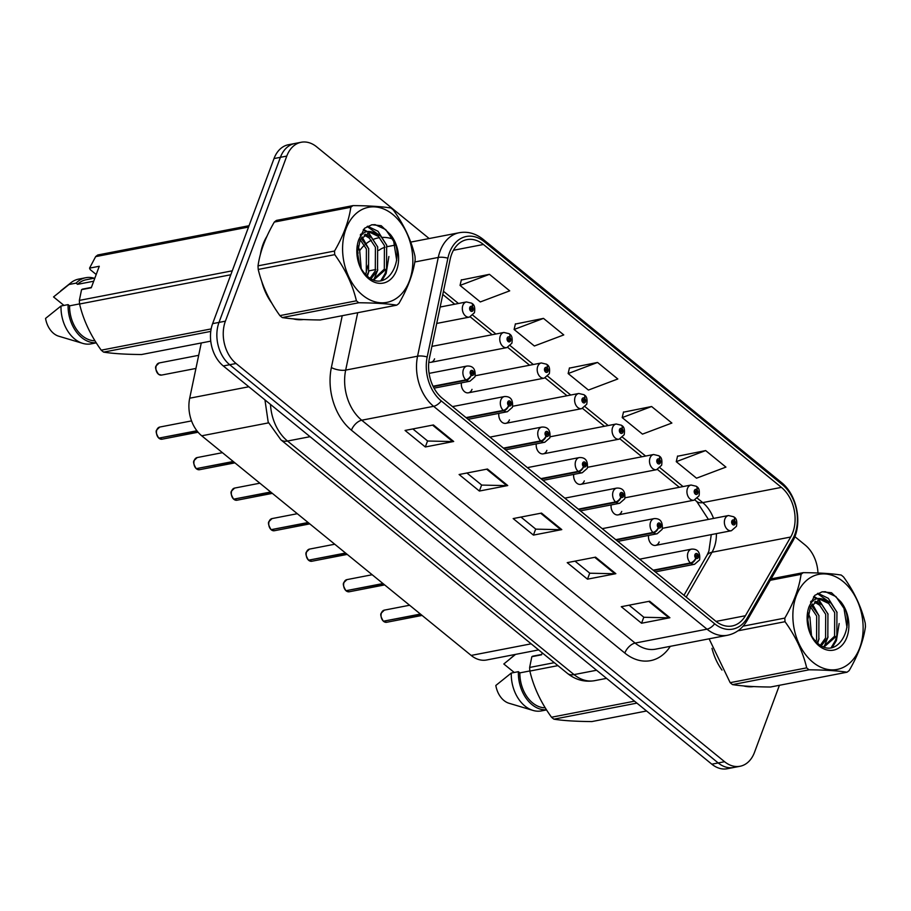 <?xml version="1.0" encoding="UTF-8"?>
<svg xmlns="http://www.w3.org/2000/svg" width="911" height="911" viewBox="0 0 911 911"><rect width="100%" height="100%" fill="white"/><g stroke="black" fill="none" stroke-linecap="round" stroke-linejoin="round"><path stroke-width="1.37" d="M428.808 362.134A7.732 5.512 79.1 0 0 430.971 362.305A7.732 5.512 79.1 0 0 434.57 358.843M461.421 382.859A7.732 5.512 79.1 0 0 468.402 392.812A7.732 5.512 79.1 0 0 472 389.361M498.852 413.366A7.732 5.512 79.1 0 0 505.833 423.33A7.732 5.512 79.1 0 0 509.431 419.88M536.294 443.885A7.732 5.512 79.1 0 0 543.263 453.849A7.732 5.512 79.1 0 0 546.862 450.387M573.725 474.403A7.732 5.512 79.1 0 0 580.694 484.356A7.732 5.512 79.1 0 0 584.304 480.906M611.156 504.91A7.732 5.512 79.1 0 0 618.136 514.874A7.732 5.512 79.1 0 0 621.735 511.424M648.586 535.429A7.732 5.512 79.1 0 0 655.567 545.393A7.732 5.512 79.1 0 0 659.165 541.931M538.64 649.919L486.633 659.985A30.906 22.046 -100.9 0 1 471.169 655.43L201.73 435.8A30.906 22.046 -100.9 0 1 189.693 398.209L201.274 342.969M263.04 244.296A49.456 35.267 79.1 0 0 260.409 254.34A49.456 35.267 79.1 0 1 263.04 244.296A49.456 35.267 79.1 0 1 266.923 236.336A49.456 35.267 79.1 0 0 263.04 244.296M261.708 281.283A49.456 35.267 79.1 0 0 271.717 303.033A49.456 35.267 79.1 0 1 261.708 281.283M293.205 318.861A49.456 35.267 79.1 0 0 303.431 319.533A49.456 35.267 79.1 0 1 293.205 318.861M711.981 648.336A49.456 35.267 79.1 0 0 721.99 670.086A49.456 35.267 79.1 0 1 711.981 648.336M743.478 685.915A49.456 35.267 79.1 0 0 753.704 686.575A49.456 35.267 79.1 0 1 743.478 685.915M451.583 254.363A32.967 23.515 -100.9 0 1 466.944 239.627A32.967 23.515 -100.9 0 1 483.434 244.478L781.41 487.374A32.967 23.515 -100.9 0 1 790.702 537.023L745.403 615.734A32.967 23.515 -100.9 0 1 732.148 625.971A32.967 23.515 -100.9 0 1 715.659 621.12L442.268 398.255A32.967 23.515 -100.9 0 1 429.434 358.16L450.136 259.407A32.967 23.515 -100.9 0 1 451.583 254.363M449.487 252.654A36.167 25.793 79.1 0 0 447.893 258.189L427.191 356.941A36.167 25.793 79.1 0 0 441.277 400.931L714.668 623.784A36.167 25.793 79.1 0 0 747.293 617.886L792.593 539.175A36.167 25.793 79.1 0 0 782.412 484.709L484.424 241.814A36.167 25.793 79.1 0 0 449.487 252.654M429.161 238.534L316.641 146.819A30.906 22.046 79.1 0 0 301.177 142.264L288.423 144.735A30.906 22.046 79.1 0 0 274.017 158.56L212.627 323.633A30.906 22.046 79.1 0 0 223.309 365.96L711.821 764.181L718.21 762.951A30.906 22.046 79.1 0 0 733.674 767.495A30.906 22.046 79.1 0 1 718.21 762.951L229.686 364.719L718.21 762.951L724.587 761.71A30.906 22.046 79.1 0 0 740.051 766.265A30.906 22.046 79.1 0 0 754.456 752.44L779.429 685.288M212.627 323.633L219.004 322.403A30.906 22.046 79.1 0 0 229.686 364.719A30.906 22.046 79.1 0 1 219.004 322.403L280.406 157.318L219.004 322.403L225.393 321.173A30.906 22.046 79.1 0 0 236.063 363.489L724.587 761.71M294.8 143.505A30.906 22.046 79.1 0 0 280.406 157.318A30.906 22.046 79.1 0 1 294.8 143.505M705.661 450.581L676.258 461.672L696.528 478.195L725.93 467.104L705.661 450.581L677.522 456.252M651.604 406.511L622.202 417.602L642.471 434.126L671.874 423.046L651.604 406.511L623.466 412.182M489.435 274.325L460.044 285.416L480.313 301.94L509.704 290.848L489.435 274.325L461.308 279.996M543.491 318.383L514.1 329.475L534.37 345.998L563.761 334.918L543.491 318.383L515.364 324.054M597.548 362.453L568.145 373.544L588.426 390.067L617.817 378.976L597.548 362.453L569.409 368.124M817.964 573.008A30.906 22.046 79.1 0 0 805.165 545.04L794.847 536.625M301.177 142.264A30.906 22.046 79.1 0 0 286.783 156.088L225.393 321.173M669.904 617.738L641.549 623.226L621.279 606.703L649.634 601.214L669.904 617.738A8.245 4.396 -50.8 0 1 668.959 617.829L648.78 601.385M507.746 485.552L479.38 491.04L459.11 474.517L487.465 469.028L507.746 485.552A8.245 4.396 -50.8 0 1 506.789 485.631L486.622 469.188M453.689 441.482L425.323 446.971L405.053 430.447L433.42 424.959L453.689 441.482A8.245 4.396 -50.8 0 1 452.744 441.573L432.566 425.13M615.847 573.679L587.493 579.168L567.223 562.645L595.578 557.156L615.847 573.679A8.245 4.396 -50.8 0 1 614.902 573.759L594.735 557.316M561.791 529.61L533.436 535.099L513.166 518.575L541.521 513.087L561.791 529.61A8.245 4.396 -50.8 0 1 560.846 529.701L540.678 513.257M533.436 535.099L535.679 529.063M520.967 517.072L535.782 529.143L560.846 529.701M587.493 579.168L589.736 573.121M575.023 561.13L589.838 573.213L614.902 573.759M425.323 446.971L427.566 440.935M412.854 428.944L427.669 441.015L452.744 441.573M479.38 491.04L481.623 484.994M466.91 473.003L481.725 485.085L506.789 485.631M641.549 623.226L643.792 617.191M629.08 605.2L643.895 617.271L668.959 617.829M568.145 373.544L569.466 367.885M514.1 329.475L515.41 323.815M460.044 285.416L461.365 279.757M622.202 417.602L623.523 411.943M676.258 461.672L677.579 456.012M711.821 764.181A30.906 22.046 79.1 0 0 727.285 768.736L740.051 766.265M436.711 323.439L469.393 317.119A7.732 5.512 -100.9 0 1 463.631 313.657A7.732 5.512 -100.9 0 1 462.856 305.401A7.732 5.512 -100.9 0 1 466.455 301.94L471.727 303.192A5.147 2.847 126.7 0 1 472.194 306.631A2.574 1.833 79.1 0 0 469.78 307.462A2.574 1.833 79.1 0 0 470.668 310.993A2.574 1.833 79.1 0 0 473.162 310.218A2.574 1.833 79.1 0 0 472.342 306.756L471.818 308.009A1.025 0.74 -100.9 0 1 471.67 309.854A1.025 0.74 -100.9 0 1 471.272 307.827A1.025 0.74 -100.9 0 1 471.761 307.964L472.194 306.631M470.839 308.191L471.818 308.009M472.342 306.756A5.147 2.642 -48.4 0 0 472.217 303.591A5.147 2.642 -48.4 0 0 471.978 303.42M470.873 308.134L471.761 307.964M158.765 438.111C156.157 433.795 155.508 431.051 156.817 429.855L159.755 427.054A6.183 4.407 79.1 0 0 156.874 429.81A6.183 4.407 79.1 0 0 158.833 438.123L158.742 438.043M159.174 438.066L197.152 431.074M433.249 386.64L466.307 380.24A5.147 2.847 -53.3 0 0 471.306 375.138A2.574 1.833 79.1 0 0 473.72 374.307A2.574 1.833 79.1 0 0 472.82 370.788A2.574 1.833 79.1 0 0 470.338 371.563A2.574 1.833 79.1 0 0 471.158 375.025L471.682 373.772A1.025 0.74 -100.9 0 1 471.83 371.927A1.025 0.74 -100.9 0 1 472.217 373.943A1.025 0.74 -100.9 0 1 471.739 373.817L471.306 375.138M471.158 375.025A5.147 2.642 131.6 0 1 465.863 379.887A7.732 5.512 -100.9 0 1 463.414 369.49A7.732 5.512 -100.9 0 1 467.013 366.04C473.185 365.721 475.838 369.297 474.995 376.79L469.951 381.208A7.732 5.512 -100.9 0 1 466.307 380.24M433.055 386.23L465.863 379.887M158.833 438.123L196.913 430.766M430.971 362.305L506.823 347.626A7.732 5.512 -100.9 0 1 501.061 344.164A7.732 5.512 -100.9 0 1 500.287 335.908A7.732 5.512 -100.9 0 1 503.897 332.458L509.158 333.699A5.147 2.847 126.7 0 1 509.625 337.15A2.574 1.833 79.1 0 0 507.211 337.981A2.574 1.833 79.1 0 0 508.11 341.5A2.574 1.833 79.1 0 0 510.593 340.737A2.574 1.833 79.1 0 0 509.773 337.264L509.249 338.516A1.025 0.74 -100.9 0 1 509.101 340.372A1.025 0.74 -100.9 0 1 508.714 338.345A1.025 0.74 -100.9 0 1 509.192 338.471L509.625 337.15M508.27 338.71L509.249 338.516M509.773 337.264A5.147 2.642 -48.4 0 0 509.659 334.109A5.147 2.642 -48.4 0 0 509.408 333.927M508.304 338.641L509.192 338.471M468.402 392.812L544.266 378.145A7.732 5.512 -100.9 0 1 538.492 374.683A7.732 5.512 -100.9 0 1 537.729 366.427A7.732 5.512 -100.9 0 1 541.328 362.965L546.589 364.218A5.147 2.847 126.7 0 1 547.067 367.657A2.574 1.833 79.1 0 0 544.653 368.488A2.574 1.833 79.1 0 0 545.541 372.018A2.574 1.833 79.1 0 0 548.023 371.244A2.574 1.833 79.1 0 0 547.215 367.782L546.691 369.035A1.025 0.74 -100.9 0 1 546.532 370.879A1.025 0.74 -100.9 0 1 546.144 368.864A1.025 0.74 -100.9 0 1 546.623 368.989L547.067 367.657M545.7 369.228L546.691 369.035M547.215 367.782A5.147 2.642 -48.4 0 0 547.09 364.616A5.147 2.642 -48.4 0 0 546.839 364.446M545.735 369.16L546.623 368.989M505.833 423.33L581.696 408.652A7.732 5.512 -100.9 0 1 575.923 405.201A7.732 5.512 -100.9 0 1 575.16 396.934A7.732 5.512 -100.9 0 1 578.758 393.484L584.031 394.725A5.147 2.847 126.7 0 1 584.498 398.175A2.574 1.833 79.1 0 0 582.083 399.007A2.574 1.833 79.1 0 0 582.972 402.537A2.574 1.833 79.1 0 0 585.466 401.762A2.574 1.833 79.1 0 0 584.646 398.301L584.122 399.553A1.025 0.74 -100.9 0 1 583.962 401.398A1.025 0.74 -100.9 0 1 583.575 399.371A1.025 0.74 -100.9 0 1 584.065 399.496L584.498 398.175M583.131 399.735L584.122 399.553M584.646 398.301A5.147 2.642 -48.4 0 0 584.52 395.135A5.147 2.642 -48.4 0 0 584.27 394.953M583.177 399.678L584.065 399.496M543.263 453.849L619.127 439.17A7.732 5.512 -100.9 0 1 613.365 435.709A7.732 5.512 -100.9 0 1 612.591 427.453A7.732 5.512 -100.9 0 1 616.189 424.002L621.461 425.243A5.147 2.847 126.7 0 1 621.928 428.694A2.574 1.833 79.1 0 0 619.514 429.525A2.574 1.833 79.1 0 0 620.402 433.044A2.574 1.833 79.1 0 0 622.896 432.281A2.574 1.833 79.1 0 0 622.076 428.808L621.553 430.06A1.025 0.74 -100.9 0 1 621.404 431.905A1.025 0.74 -100.9 0 1 621.006 429.89A1.025 0.74 -100.9 0 1 621.496 430.015L621.928 428.694M620.573 430.254L621.553 430.06M622.076 428.808A5.147 2.642 -48.4 0 0 621.951 425.642A5.147 2.642 -48.4 0 0 621.701 425.471M620.607 430.186L621.496 430.015M196.195 468.63C193.599 464.314 192.938 461.558 194.248 460.362L197.186 457.561A6.183 4.407 79.1 0 0 194.305 460.328A6.183 4.407 79.1 0 0 196.264 468.641L196.172 468.561M196.605 468.573L233.603 461.775M466.455 417.967L503.737 410.759A5.147 2.847 -53.3 0 0 508.737 405.657A2.574 1.833 79.1 0 0 511.151 404.826A2.574 1.833 79.1 0 0 510.262 401.295A2.574 1.833 79.1 0 0 507.769 402.07A2.574 1.833 79.1 0 0 508.589 405.532L509.112 404.279A1.025 0.74 -100.9 0 1 509.26 402.434A1.025 0.74 -100.9 0 1 509.659 404.461A1.025 0.74 -100.9 0 1 509.169 404.336L508.737 405.657M508.589 405.532A5.147 2.642 131.6 0 1 503.293 410.394A7.732 5.512 -100.9 0 1 500.845 400.009A7.732 5.512 -100.9 0 1 504.443 396.547C510.615 396.228 513.28 399.815 512.426 407.308L507.381 411.726A7.732 5.512 -100.9 0 1 503.737 410.759M466.011 417.614L503.293 410.394M196.264 468.641L233.25 461.49M233.626 499.148C231.03 494.832 230.381 492.077 231.679 490.881L234.617 488.08A6.183 4.407 79.1 0 0 231.736 490.847A6.183 4.407 79.1 0 0 233.694 499.16L233.626 499.012M234.036 499.091L271.034 492.293M503.885 448.485L541.168 441.277A5.147 2.847 -53.3 0 0 546.167 436.175A2.574 1.833 79.1 0 0 548.581 435.344A2.574 1.833 79.1 0 0 547.693 431.814A2.574 1.833 79.1 0 0 545.199 432.588A2.574 1.833 79.1 0 0 546.019 436.05L546.543 434.798A1.025 0.74 -100.9 0 1 546.691 432.953A1.025 0.74 -100.9 0 1 547.09 434.98A1.025 0.74 -100.9 0 1 546.6 434.843L546.167 436.175M546.019 436.05A5.147 2.642 131.6 0 1 540.735 440.913A7.732 5.512 -100.9 0 1 538.276 430.516A7.732 5.512 -100.9 0 1 541.874 427.065C548.046 426.747 550.711 430.334 549.868 437.827L544.812 442.234A7.732 5.512 -100.9 0 1 541.168 441.277M503.441 448.121L540.735 440.913M233.694 499.16L270.681 491.997M271.068 529.655C268.46 525.34 267.811 522.584 269.109 521.399L272.047 518.587A6.183 4.407 79.1 0 0 269.166 521.354A6.183 4.407 79.1 0 0 271.136 529.667L271.057 529.53M271.467 529.61L308.476 522.8M541.316 479.004L578.61 471.784A5.147 2.847 -53.3 0 0 583.598 466.683A2.574 1.833 79.1 0 0 586.012 465.851A2.574 1.833 79.1 0 0 585.124 462.332A2.574 1.833 79.1 0 0 582.641 463.095A2.574 1.833 79.1 0 0 583.45 466.569L583.974 465.316A1.025 0.74 -100.9 0 1 584.133 463.471A1.025 0.74 -100.9 0 1 584.52 465.487A1.025 0.74 -100.9 0 1 584.031 465.362L583.598 466.683M583.45 466.569A5.147 2.642 131.6 0 1 578.166 471.431A7.732 5.512 -100.9 0 1 575.718 461.034A7.732 5.512 -100.9 0 1 579.316 457.573C585.477 457.254 588.142 460.841 587.299 468.334L582.243 472.752A7.732 5.512 -100.9 0 1 578.61 471.784M540.872 478.639L578.166 471.431M271.136 529.667L308.112 522.515M362.692 295.244A48.42 34.538 79.1 0 0 409.472 280.713A48.42 34.538 79.1 0 0 392.743 214.415A48.42 34.538 79.1 0 0 345.964 228.946A48.42 34.538 79.1 0 0 362.692 295.244M258.029 265.841L334.531 251.037C343.379 235.824 348.811 221.225 350.815 207.264A55.639 39.685 79.1 0 1 352.99 205.613L276.477 220.405A55.639 39.685 79.1 0 0 274.302 222.068C265.431 237.361 259.999 251.948 258.029 265.841A55.639 39.685 79.1 0 0 258.234 269.451C261.992 285.439 269.212 300.824 279.893 315.616L356.406 300.812A55.639 39.685 79.1 0 0 357.59 301.814A55.639 39.685 79.1 0 0 358.786 302.759L282.285 317.563C291.44 319.021 304.08 319.829 320.205 319.966L396.718 305.162C387.562 303.705 374.922 302.907 358.786 302.759M396.718 305.162A55.639 39.685 79.1 0 0 398.893 303.5C407.741 288.286 413.161 273.699 415.177 259.726A55.639 39.685 79.1 0 0 414.96 256.116C411.146 240.003 403.926 224.618 393.301 209.951A55.639 39.685 79.1 0 0 392.117 208.961A55.639 39.685 79.1 0 0 390.91 208.004C381.652 206.535 369.012 205.738 352.99 205.613M279.893 315.616A55.639 39.685 79.1 0 0 281.078 316.618A55.639 39.685 79.1 0 0 282.285 317.563M366.712 275.6L368.545 272.184L368.659 248.578L361.12 238.226M365.448 274.37L366.302 272.617L366.404 249.01L360.175 239.718M371.096 278.72L377.553 270.442L377.655 246.835L371.665 237.76L365.254 234.195M362.578 233.922L360.881 234.104M370.105 278.151L375.298 270.874L375.412 247.268L369.41 238.192L364.172 234.97M362.031 234.457L360.597 234.355M373.146 279.654L374.33 279.472L386.56 268.699L386.663 245.093L380.673 236.017L372.713 232.214L369.65 232.407L360.221 239.639L357.101 254.659C357.921 263.643 361.325 270.806 367.327 276.147C388.12 295.005 407.809 255.558 390.42 234.571L381.231 225.712L371.904 224.755L364.537 228.285L358.649 239.969A28.788 20.532 79.1 0 0 368.784 278.857A28.788 20.532 79.1 0 0 395.545 272.674A28.788 20.532 79.1 0 0 390.42 234.571M373.203 279.643L384.305 269.132L384.408 245.526L378.418 236.45L370.47 232.647L368.83 232.635M361.211 268.597L359.651 250.32L357.681 246.312M359.526 265.101L357.123 250.092M358.649 239.969C361.815 232.59 366.507 230.005 372.713 232.214M334.531 251.037A55.639 39.685 79.1 0 0 334.747 254.647L258.234 269.451M350.815 207.264L274.302 222.068M356.406 300.812C352.648 284.824 345.428 269.44 334.747 254.647M367.384 276.204L368.784 271.615M363.159 239.98L361.485 237.737M373.977 279.404L377.792 269.872M372.166 238.238L367.611 232.988M366.154 231.793L363.193 229.925M380.912 280.554L385.011 273.687L386.799 268.13M381.174 236.496L367.122 226.509M396.706 260.421L393.7 241.324L385.683 229.561L375.116 224.653L371.608 224.812M359.765 250.616L357.795 245.833M368.773 248.874L362.123 236.951M360.972 235.698L360.289 235.027M377.78 247.132L368.602 232.658M367.213 231.519L363.626 229.367M382.028 280.349L386.139 273.471L388.895 256.503M386.776 245.389L378.008 231.28L367.668 226.224M812.965 662.297A48.42 34.538 79.1 0 0 859.756 647.767A48.42 34.538 79.1 0 0 843.028 581.469A48.42 34.538 79.1 0 0 796.237 595.999A48.42 34.538 79.1 0 0 812.965 662.297M709.111 638.827L730.167 682.669L806.679 667.865A55.639 39.685 79.1 0 0 807.863 668.868A55.639 39.685 79.1 0 0 809.07 669.813L732.558 684.616C741.713 686.074 754.354 686.871 770.49 687.019L847.002 672.216C837.835 670.758 825.195 669.949 809.07 669.813M847.002 672.216A55.639 39.685 79.1 0 0 849.177 670.553C858.014 655.339 863.446 640.74 865.45 626.779A55.639 39.685 79.1 0 0 865.234 623.17C861.419 607.056 854.199 591.672 843.586 577.005A55.639 39.685 79.1 0 0 842.402 576.003A55.639 39.685 79.1 0 0 841.195 575.057C831.937 573.588 819.285 572.791 803.263 572.655A55.639 39.685 79.1 0 0 801.088 574.317L770.262 580.284M730.167 682.669A55.639 39.685 79.1 0 0 731.351 683.671A55.639 39.685 79.1 0 0 732.558 684.616M816.985 642.654L818.83 639.237L818.932 615.631L811.405 605.28M815.732 641.424L816.575 639.67L816.677 616.064L810.448 606.772M821.369 645.762L827.826 637.495L827.94 613.889L821.938 604.813L815.527 601.249M812.863 600.964L811.166 601.146M820.39 645.204L825.582 637.928L825.685 614.321L819.695 605.246L814.457 602.023M812.316 601.499L810.87 601.397M823.43 646.708L824.614 646.525L836.833 635.753L836.936 612.146L830.946 603.071L822.997 599.256L819.923 599.461L810.505 606.68L807.374 621.712C808.194 630.697 811.61 637.859 817.611 643.2C838.393 662.058 858.094 622.612 840.694 601.624L831.515 592.754L822.177 591.808L814.821 595.338L808.934 607.011A28.788 20.532 79.1 0 0 819.057 645.899A28.788 20.532 79.1 0 0 845.829 639.716A28.788 20.532 79.1 0 0 840.694 601.624M823.476 646.696L834.578 636.185L834.692 612.579L828.691 603.503L820.743 599.7L819.114 599.689M811.496 635.65L809.925 617.373L807.966 613.365M809.811 632.154L807.408 617.146M808.934 607.011C812.1 599.643 816.791 597.058 822.997 599.256M743.103 626.153L784.815 618.091A55.639 39.685 79.1 0 0 785.031 621.701L737.944 630.811M771.059 578.884L803.263 572.655M784.815 618.091C793.663 602.877 799.084 588.278 801.088 574.317M806.679 667.865C802.921 651.877 795.713 636.493 785.031 621.701M817.668 643.246L819.069 638.668M813.443 607.033L811.758 604.79M824.25 646.457L828.065 636.926M822.439 605.291L817.884 600.042M816.427 598.846L813.477 596.978M831.185 647.607L835.285 640.74L837.072 635.183M831.447 603.549L817.406 593.562M846.991 627.463L843.985 608.377L835.956 596.614L825.389 591.706L821.893 591.865M810.05 617.658L808.068 612.887M819.046 615.916L812.407 604.004M811.257 602.752L810.574 602.08M828.053 614.185L818.875 599.711M817.486 598.573L813.899 596.42M832.301 647.402L836.412 640.513L839.168 623.557M837.061 612.443L828.293 598.322L817.941 593.266M96.202 274.496L90.2 269.599L89.551 268.141L95.644 256.629A55.639 39.685 79.1 0 1 97.819 254.966L249.045 225.712M94.881 278.06L86.135 279.757A30.906 22.046 79.1 0 0 77.572 284.334L93.708 281.214M94.163 278.208A32.967 23.515 79.1 0 0 85.736 277.73A32.967 23.515 79.1 0 0 76.091 283.127L77.572 284.334M85.736 277.73L78.653 279.108A32.967 23.515 79.1 0 0 70.99 282.695A32.967 23.515 79.1 0 0 69.008 284.505L76.091 283.127M63.964 305.424L53.544 296.929L69.008 284.505M210.771 331.399L103.615 352.124C112.77 353.582 125.422 354.39 141.547 354.527L210.76 341.135M230.802 274.758L79.576 304.012C83.334 320 90.553 335.385 101.223 350.177L211.158 328.917M101.223 350.177A55.639 39.685 79.1 0 0 103.615 352.124M89.551 268.141L99.265 266.263L91.271 287.762L81.557 289.641L79.359 300.402L232.271 270.818M79.359 300.402A55.639 39.685 79.1 0 0 79.576 304.012M248.544 227.055L95.644 256.629M79.564 303.898L69.578 305.834A30.906 22.046 79.1 0 0 94.938 340.737M69.578 305.834L68.097 304.627A32.967 23.515 79.1 0 0 96.202 342.741M68.097 304.627L61.014 305.994A32.967 23.515 79.1 0 0 82.719 343.367A32.967 23.515 79.1 0 0 91.168 343.846L96.27 342.855M61.014 305.994L45.55 318.417A20.6 14.701 79.1 0 0 58.725 336.205L82.719 343.367M91.407 287.409L82.263 289.174M514.248 672.477L503.817 663.982L515.524 654.394M636.914 703.121L553.899 719.178C563.055 720.635 575.695 721.432 591.82 721.58L646.571 710.99M557.919 665.634L529.86 671.065C533.607 687.053 540.827 702.438 551.508 717.23L634.523 701.174M551.508 717.23A55.639 39.685 79.1 0 0 553.899 719.178M542.273 652.88L541.555 654.815L531.83 656.694L529.644 667.456L554.298 662.684M529.644 667.456A55.639 39.685 79.1 0 0 529.86 671.065M529.849 670.952L519.851 672.876A30.906 22.046 79.1 0 0 545.222 707.79M519.851 672.876L518.382 671.68A32.967 23.515 79.1 0 0 546.475 709.794M518.382 671.68L511.287 673.047A32.967 23.515 79.1 0 0 533.003 710.421A32.967 23.515 79.1 0 0 541.453 710.899L546.554 709.908M511.287 673.047L495.823 685.471A20.6 14.701 79.1 0 0 509.01 703.258L533.003 710.421M541.681 654.462L532.548 656.227M580.694 484.356L656.558 469.689A7.732 5.512 -100.9 0 1 650.796 466.227A7.732 5.512 -100.9 0 1 650.021 457.971A7.732 5.512 -100.9 0 1 653.62 454.509L658.892 455.762A5.147 2.847 126.7 0 1 659.359 459.201A2.574 1.833 79.1 0 0 656.945 460.032A2.574 1.833 79.1 0 0 657.833 463.562A2.574 1.833 79.1 0 0 660.327 462.788A2.574 1.833 79.1 0 0 659.507 459.326L658.983 460.579A1.025 0.74 -100.9 0 1 658.835 462.424A1.025 0.74 -100.9 0 1 658.437 460.397A1.025 0.74 -100.9 0 1 658.926 460.533L659.359 459.201M658.004 460.772L658.983 460.579M659.507 459.326A5.147 2.642 -48.4 0 0 659.382 456.16A5.147 2.642 -48.4 0 0 659.143 455.99M658.038 460.704L658.926 460.533M618.136 514.874L693.988 500.196A7.732 5.512 -100.9 0 1 688.226 496.734A7.732 5.512 -100.9 0 1 687.463 488.478A7.732 5.512 -100.9 0 1 691.062 485.028L696.323 486.269A5.147 2.847 126.7 0 1 696.79 489.719A2.574 1.833 79.1 0 0 694.376 490.551A2.574 1.833 79.1 0 0 695.275 494.081A2.574 1.833 79.1 0 0 697.758 493.306A2.574 1.833 79.1 0 0 696.938 489.845L696.414 491.097A1.025 0.74 -100.9 0 1 696.266 492.942A1.025 0.74 -100.9 0 1 695.879 490.915A1.025 0.74 -100.9 0 1 696.357 491.04L696.79 489.719M695.435 491.28L696.414 491.097M696.938 489.845A5.147 2.642 -48.4 0 0 696.824 486.679A5.147 2.642 -48.4 0 0 696.573 486.497M695.469 491.211L696.357 491.04M655.567 545.393L731.431 530.714A7.732 5.512 -100.9 0 1 725.657 527.253A7.732 5.512 -100.9 0 1 724.894 518.997A7.732 5.512 -100.9 0 1 728.493 515.535L733.754 516.788A5.147 2.847 126.7 0 1 734.232 520.238A2.574 1.833 79.1 0 0 731.818 521.069A2.574 1.833 79.1 0 0 732.706 524.588A2.574 1.833 79.1 0 0 735.188 523.814A2.574 1.833 79.1 0 0 734.38 520.352L733.856 521.604A1.025 0.74 -100.9 0 1 733.697 523.449A1.025 0.74 -100.9 0 1 733.309 521.434A1.025 0.74 -100.9 0 1 733.788 521.559L734.232 520.238M732.865 521.798L733.856 521.604M734.38 520.352A5.147 2.642 -48.4 0 0 734.255 517.186A5.147 2.642 -48.4 0 0 734.004 517.015M732.899 521.73L733.788 521.559M308.499 560.174C305.891 555.858 305.242 553.102 306.551 551.907L309.489 549.105A6.183 4.407 79.1 0 0 306.608 551.872A6.183 4.407 79.1 0 0 308.567 560.185L308.487 560.049M308.897 560.117L345.907 553.319M578.747 509.511L616.041 502.303A5.147 2.847 -53.3 0 0 621.029 497.201A2.574 1.833 79.1 0 0 623.443 496.37A2.574 1.833 79.1 0 0 622.555 492.84A2.574 1.833 79.1 0 0 620.072 493.614A2.574 1.833 79.1 0 0 620.881 497.076L621.404 495.823A1.025 0.74 -100.9 0 1 621.564 493.978A1.025 0.74 -100.9 0 1 621.951 496.005A1.025 0.74 -100.9 0 1 621.473 495.88L621.029 497.201M620.881 497.076A5.147 2.642 131.6 0 1 615.597 501.938A7.732 5.512 -100.9 0 1 613.149 491.541A7.732 5.512 -100.9 0 1 616.747 488.091C622.919 487.772 625.572 491.359 624.73 498.852L619.685 503.259A7.732 5.512 -100.9 0 1 616.041 502.303M578.303 509.158L615.597 501.938M308.567 560.185L345.554 553.034M345.929 590.681C343.322 586.365 342.673 583.621 343.982 582.425L346.92 579.624A6.183 4.407 79.1 0 0 344.039 582.38A6.183 4.407 79.1 0 0 345.998 590.704L345.907 590.624M346.339 590.635L383.337 583.837M616.178 540.029L653.472 532.81A5.147 2.847 -53.3 0 0 658.471 527.72A2.574 1.833 79.1 0 0 660.885 526.888A2.574 1.833 79.1 0 0 659.985 523.358A2.574 1.833 79.1 0 0 657.503 524.132A2.574 1.833 79.1 0 0 658.323 527.594L658.847 526.342A1.025 0.74 -100.9 0 1 658.995 524.497A1.025 0.74 -100.9 0 1 659.382 526.512A1.025 0.74 -100.9 0 1 658.904 526.387L658.471 527.72M658.323 527.594A5.147 2.642 131.6 0 1 653.028 532.457A7.732 5.512 -100.9 0 1 650.579 522.06A7.732 5.512 -100.9 0 1 654.178 518.61C660.35 518.291 663.003 521.878 662.16 529.359L657.116 533.778A7.732 5.512 -100.9 0 1 653.472 532.81M615.745 539.665L653.028 532.457M345.998 590.704L382.984 583.541M383.36 621.2C380.764 616.884 380.103 614.128 381.413 612.932L384.351 610.131A6.183 4.407 79.1 0 0 381.47 612.898A6.183 4.407 79.1 0 0 383.429 621.211L383.337 621.131M383.77 621.143L420.768 614.344M653.62 570.548L690.902 563.328A5.147 2.847 -53.3 0 0 695.902 558.227A2.574 1.833 79.1 0 0 698.316 557.395A2.574 1.833 79.1 0 0 697.427 553.877A2.574 1.833 79.1 0 0 694.934 554.64A2.574 1.833 79.1 0 0 695.753 558.113L696.277 556.86A1.025 0.74 -100.9 0 1 696.425 555.004A1.025 0.74 -100.9 0 1 696.824 557.031A1.025 0.74 -100.9 0 1 696.334 556.906L695.902 558.227M695.753 558.113A5.147 2.642 131.6 0 1 690.458 562.964A7.732 5.512 -100.9 0 1 688.01 552.578A7.732 5.512 -100.9 0 1 691.608 549.117C697.78 548.798 700.445 552.385 699.602 559.878L694.546 564.296A7.732 5.512 -100.9 0 1 690.902 563.328M653.176 570.184L690.458 562.964M383.429 621.211L420.415 614.06M248.84 386.765L189.693 398.209M268.517 422.875L201.73 435.8M531.159 643.826L471.169 655.43M790.702 537.023L712.003 552.248A32.967 23.515 79.1 0 0 714.11 547.739A32.967 23.515 79.1 0 0 716.399 533.618M686.199 597.104L712.003 552.248A18.55 10.032 -150.1 0 0 706.902 555.448L708.883 551.189L711.275 534.609M483.434 244.478L453.45 250.274M714.668 623.784A10.306 5.489 129.2 0 1 707.004 629.171L433.613 406.317A41.211 29.391 -100.9 0 1 417.568 356.201L438.271 257.449A41.211 29.391 -100.9 0 1 440.081 251.14A41.211 29.391 -100.9 0 1 459.281 232.715L410.724 242.098M368.192 265.044A41.211 29.391 79.1 0 0 366.381 271.353L365.96 273.368M447.893 258.189A10.306 3.667 11.8 0 0 438.271 257.449L414.801 261.981M375.844 269.519L369.092 270.829M427.191 356.941A10.306 3.667 11.8 0 0 417.568 356.201L345.679 370.105A41.211 29.391 79.1 0 0 361.724 420.222L433.613 406.317A10.306 5.489 -50.8 0 0 441.277 400.931M727.616 635.24A41.211 29.391 -100.9 0 1 707.004 629.171L635.115 643.075A41.211 29.391 79.1 0 0 655.726 649.144L727.616 635.24C735.849 633.498 742.317 628.636 747.02 620.676L792.308 541.965C802.967 524.44 797.444 494.912 781.183 482.295L483.206 239.388A10.306 5.489 129.2 0 1 484.424 241.814M747.293 617.886A10.306 5.568 29.9 0 1 747.02 620.676M792.593 539.175A10.306 5.568 29.9 0 1 792.308 541.965M782.412 484.709A10.306 5.489 -50.8 0 0 781.183 482.295M670.28 646.332A51.517 36.747 -100.9 0 1 624.821 653.05L351.43 430.197A51.517 36.747 -100.9 0 1 331.376 367.543L342.24 315.696M357.112 254.795A51.517 36.747 -100.9 0 1 358.182 252.939M359.743 250.559A51.517 36.747 -100.9 0 1 364.491 245.105M366.131 243.681A51.517 36.747 -100.9 0 1 371.358 240.276M373.248 239.411A51.517 36.747 -100.9 0 1 379.614 237.657M382.051 237.429A51.517 36.747 -100.9 0 1 393.131 239.137M286.783 156.088L274.017 158.56M236.063 363.489L223.309 365.96M395.454 245.059L387.391 246.619A41.211 29.391 79.1 0 0 387.232 246.642M385.034 247.211A41.211 29.391 79.1 0 0 378.817 250.343M357.704 312.712L345.679 370.105A10.306 3.667 -168.2 0 1 331.376 367.543M351.43 430.197A10.306 5.489 -50.8 0 1 361.724 420.222L635.115 643.075A10.306 5.489 -50.8 0 0 624.821 653.05M745.403 615.734L716.035 621.416M713.552 518.427A32.967 23.515 79.1 0 0 702.723 502.599L697.462 498.317M781.41 487.374L702.723 502.599A18.55 9.884 -50.8 0 1 696.756 501.505L694.877 499.968M683.056 486.576L660.019 467.798M645.626 456.058L622.589 437.291M608.184 425.551L585.158 406.773M570.753 395.032L547.727 376.254M533.322 364.514L510.297 345.747M495.891 334.007L472.855 315.229M458.461 303.488L443.452 291.258M270.487 404.427A41.211 29.391 79.1 0 0 287.523 441.038L310.07 436.676M567.416 673.377A20.6 10.978 -50.8 0 0 574.044 674.607A41.211 29.391 79.1 0 0 594.655 680.665C584.646 682.339 575.57 679.902 567.416 673.377L280.895 439.819A20.6 10.978 -50.8 0 0 287.523 441.038L574.044 674.607L596.58 670.245M156.316 365.721A6.183 4.407 79.1 0 0 156.931 372.326A6.183 4.407 79.1 0 0 161.543 375.093L158.594 374.33C155.633 369.934 154.859 367.076 156.259 365.755L159.197 362.954A6.183 4.407 79.1 0 0 156.316 365.721M159.186 438.419A6.183 4.407 79.1 0 0 162.101 439.182L198.086 432.224M196.617 468.926A6.183 4.407 79.1 0 0 199.532 469.7L234.924 462.856M234.047 499.444A6.183 4.407 79.1 0 0 236.962 500.219L272.366 493.363M271.489 529.963A6.183 4.407 79.1 0 0 274.405 530.726L309.797 523.882M308.92 560.47A6.183 4.407 79.1 0 0 311.835 561.244L347.228 554.4M346.351 590.988A6.183 4.407 79.1 0 0 349.266 591.763L384.658 584.908M383.782 621.496A6.183 4.407 79.1 0 0 386.697 622.27L422.089 615.426M483.206 239.388C475.758 233.455 467.787 231.235 459.281 232.715M683.979 595.293L706.902 555.448M679.333 487.294L657.435 469.45M641.902 456.775L620.004 438.931M604.46 426.268L582.573 408.424M567.029 395.75L545.142 377.906M529.598 365.243L507.712 347.398M492.168 334.724L470.27 316.88M454.737 304.206L442.78 294.469M708.416 519.429L696.756 501.505M594.655 680.665L606.555 678.365M280.895 439.819L268.176 422.021L264.942 399.895M161.543 375.093L195.945 368.443M159.197 362.954L198.689 355.313M469.393 317.119L474.449 312.701C475.212 307.872 474.46 304.832 472.217 303.591M440.15 307.03L466.455 301.94M159.755 427.054L191.549 420.893M429.092 373.373L467.013 366.04M434.046 388.154L469.951 381.208M162.101 439.182L159.118 438.407M506.823 347.626L511.88 343.219C512.642 338.38 511.902 335.339 509.659 334.109M431.905 346.385L503.897 332.458M544.266 378.145L549.31 373.726C550.073 368.898 549.333 365.858 547.09 364.616M475.303 375.742L541.328 362.965M581.696 408.652L586.741 404.245C587.504 399.405 586.764 396.376 584.52 395.135M512.745 406.249L578.758 393.484M619.127 439.17L624.172 434.752C624.935 429.924 624.194 426.883 621.951 425.642M550.176 436.768L616.189 424.002M197.186 457.561L222.443 452.676M452.494 406.602L504.443 396.547M468.106 419.322L507.381 411.726M199.532 469.7L196.56 468.914M234.617 488.08L259.874 483.194M489.936 437.109L541.874 427.065M505.537 449.829L544.812 442.234M236.962 500.219L233.99 499.433M272.047 518.587L297.305 513.702M527.367 467.628L579.316 457.573M542.967 480.348L582.243 472.752M274.405 530.726L271.421 529.951M373.237 279.688L374.33 279.472M823.51 646.742L824.614 646.525M60.73 290.86L70.99 282.695M511.014 657.913L515.398 654.417M656.558 469.689L661.614 465.27C662.377 460.442 661.637 457.402 659.382 456.16M587.606 467.286L653.62 454.509M693.988 500.196L699.044 495.789C699.807 490.949 699.067 487.92 696.824 486.679M625.037 497.793L691.062 485.028M731.431 530.714L736.475 526.296C737.238 521.468 736.498 518.427 734.255 517.186M662.479 528.312L728.493 515.535M309.489 549.105L334.747 544.22M564.797 498.146L616.747 488.091M580.409 510.866L619.685 503.259M311.835 561.244L308.852 560.459M346.92 579.624L372.178 574.739M602.228 528.653L654.178 518.61M617.84 541.373L657.116 533.778M349.266 591.763L346.282 590.977M384.351 610.131L409.608 605.246M639.67 559.172L691.608 549.117M655.271 571.892L694.546 564.296M386.697 622.27L383.725 621.496"/></g></svg>
